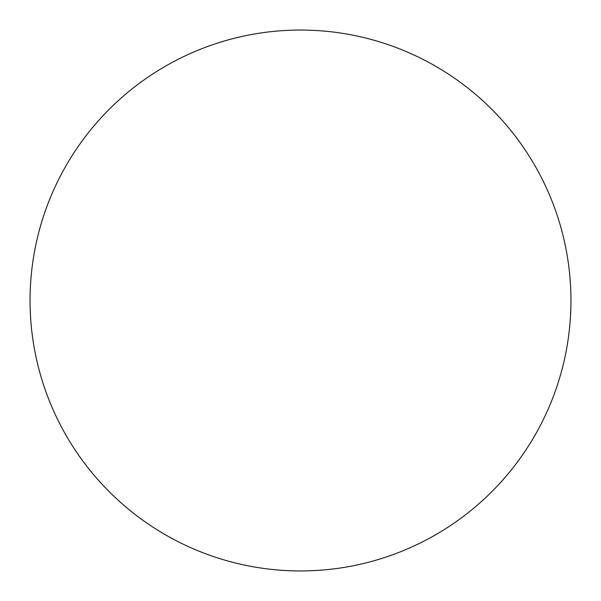 <?xml version="1.0" encoding="UTF-8"?>
<svg xmlns="http://www.w3.org/2000/svg" width="601" height="601" viewBox="0 0 601 601"><rect width="100%" height="100%" fill="white"/><g stroke="black" fill="none" stroke-linecap="round" stroke-linejoin="round"><path stroke-width="0.9" d="M570.95 300.5A270.45 270.45 0 0 1 300.5 570.95A270.45 270.45 0 0 1 30.05 300.5A270.45 270.45 0 0 1 300.5 30.05A270.45 270.45 0 0 1 570.95 300.5"/></g></svg>
